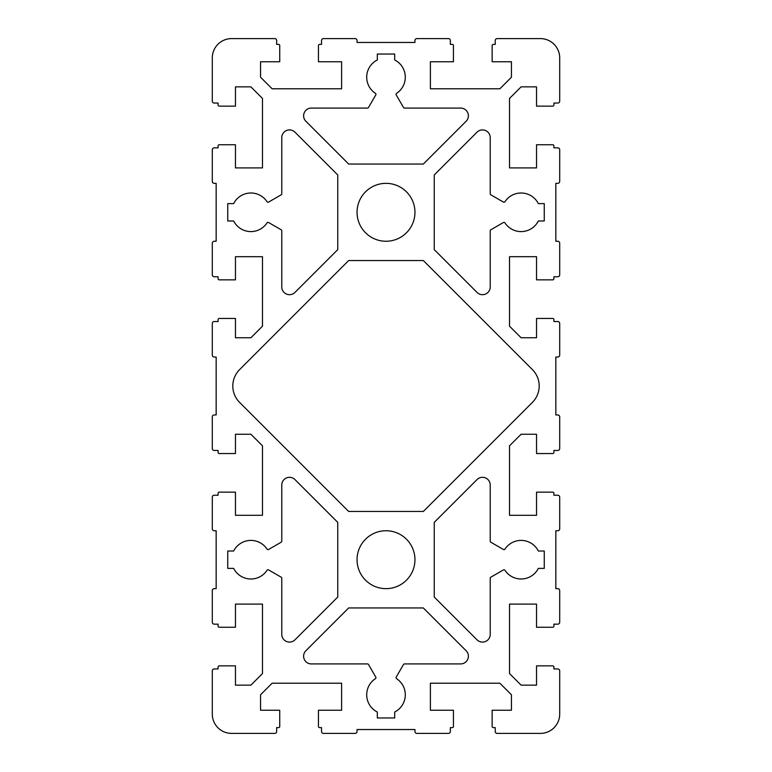 <?xml version="1.0" encoding="UTF-8"?>
<svg xmlns="http://www.w3.org/2000/svg" width="772" height="772" viewBox="0 0 772 772"><rect width="100%" height="100%" fill="white"/><g stroke="black" fill="none" stroke-linecap="round" stroke-linejoin="round"><path stroke-width="1.16" d="M490.799 229.795A1.158 1.158 0 0 0 490.22 230.799L490.22 286.962A7.72 7.72 0 0 1 477.038 292.424L434.25 249.636L434.25 174.964L477.038 132.176A7.72 7.72 0 0 1 490.22 137.638L490.22 193.801A1.158 1.158 0 0 0 490.799 194.805L503.412 202.09A1.158 1.158 0 0 0 504.956 201.724A19.3 19.3 0 0 1 538.335 203.615L544.26 203.615L544.26 220.985L538.335 220.985A19.3 19.3 0 0 1 504.956 222.876A1.158 1.158 0 0 0 503.412 222.51L490.799 229.795M212.3 714.1A19.3 19.3 0 0 0 231.6 733.4L274.716 733.4A1.93 1.93 0 0 0 276.646 731.47L276.646 727.61L278.576 727.61A1.158 1.158 0 0 0 279.734 726.452L279.734 710.24L260.55 710.24L260.55 694.8L272.13 683.22L341.61 683.22L341.61 710.24L318.45 710.24L318.45 726.452A1.158 1.158 0 0 0 319.608 727.61L321.538 727.61L321.538 731.47A1.93 1.93 0 0 0 323.468 733.4L355.12 733.4A1.93 1.93 0 0 0 357.05 731.47L357.05 729.54L414.95 729.54L414.95 731.47A1.93 1.93 0 0 0 416.88 733.4L448.416 733.4A1.93 1.93 0 0 0 450.346 731.47L450.346 727.61L452.276 727.61A1.158 1.158 0 0 0 453.434 726.452L453.434 710.24L430.39 710.24L430.39 683.22L499.87 683.22L511.45 694.8L511.45 710.24L492.15 710.24L492.15 726.452A1.158 1.158 0 0 0 493.308 727.61L495.238 727.61L495.238 731.47A1.93 1.93 0 0 0 497.168 733.4L540.4 733.4A19.3 19.3 0 0 0 559.7 714.1L559.7 670.868A1.93 1.93 0 0 0 557.77 668.938L553.91 668.938L553.91 667.008A1.158 1.158 0 0 0 552.752 665.85L536.54 665.85L536.54 685.15L521.1 685.15L509.52 673.57L509.52 604.09L536.54 604.09L536.54 627.25L552.752 627.25A1.158 1.158 0 0 0 553.91 626.092L553.91 624.162L557.77 624.162A1.93 1.93 0 0 0 559.7 622.232L559.7 590.58A1.93 1.93 0 0 0 557.77 588.65L555.84 588.65L555.84 530.75L557.77 530.75A1.93 1.93 0 0 0 559.7 528.82L559.7 497.168A1.93 1.93 0 0 0 557.77 495.238L553.91 495.238L553.91 493.308A1.158 1.158 0 0 0 552.752 492.15L536.54 492.15L536.54 515.31L509.52 515.31L509.52 445.83L521.1 434.25L536.54 434.25L536.54 453.55L552.752 453.55A1.158 1.158 0 0 0 553.91 452.392L553.91 450.462L557.77 450.462A1.93 1.93 0 0 0 559.7 448.532L559.7 416.88A1.93 1.93 0 0 0 557.77 414.95L555.84 414.95L555.84 357.05L557.77 357.05A1.93 1.93 0 0 0 559.7 355.12L559.7 323.468A1.93 1.93 0 0 0 557.77 321.538L553.91 321.538L553.91 319.608A1.158 1.158 0 0 0 552.752 318.45L536.54 318.45L536.54 337.75L521.1 337.75L509.52 326.17L509.52 256.69L536.54 256.69L536.54 279.85L552.752 279.85A1.158 1.158 0 0 0 553.91 278.692L553.91 276.762L557.77 276.762A1.93 1.93 0 0 0 559.7 274.832L559.7 243.18A1.93 1.93 0 0 0 557.77 241.25L555.84 241.25L555.84 183.35L557.77 183.35A1.93 1.93 0 0 0 559.7 181.42L559.7 149.768A1.93 1.93 0 0 0 557.77 147.838L553.91 147.838L553.91 145.908A1.158 1.158 0 0 0 552.752 144.75L536.54 144.75L536.54 167.91L509.52 167.91L509.52 98.43L521.1 86.85L536.54 86.85L536.54 106.15L552.752 106.15A1.158 1.158 0 0 0 553.91 104.992L553.91 103.062L557.77 103.062A1.93 1.93 0 0 0 559.7 101.132L559.7 57.9A19.3 19.3 0 0 0 540.4 38.6L497.168 38.6A1.93 1.93 0 0 0 495.238 40.53L495.238 44.39L493.308 44.39A1.158 1.158 0 0 0 492.15 45.548L492.15 61.76L511.45 61.76L511.45 77.2L499.87 88.78L430.39 88.78L430.39 61.76L453.434 61.76L453.434 45.548A1.158 1.158 0 0 0 452.276 44.39L450.346 44.39L450.346 40.53A1.93 1.93 0 0 0 448.416 38.6L416.88 38.6A1.93 1.93 0 0 0 414.95 40.53L414.95 42.46L357.05 42.46L357.05 40.53A1.93 1.93 0 0 0 355.12 38.6L323.468 38.6A1.93 1.93 0 0 0 321.538 40.53L321.538 44.39L319.608 44.39A1.158 1.158 0 0 0 318.45 45.548L318.45 61.76L341.61 61.76L341.61 88.78L272.13 88.78L260.55 77.2L260.55 61.76L279.734 61.76L279.734 45.548A1.158 1.158 0 0 0 278.576 44.39L276.646 44.39L276.646 40.53A1.93 1.93 0 0 0 274.716 38.6L231.6 38.6A19.3 19.3 0 0 0 212.3 57.9L212.3 101.132A1.93 1.93 0 0 0 214.23 103.062L218.09 103.062L218.09 104.992A1.158 1.158 0 0 0 219.248 106.15L235.46 106.15L235.46 86.85L250.9 86.85L262.48 98.43L262.48 167.91L235.46 167.91L235.46 144.75L219.248 144.75A1.158 1.158 0 0 0 218.09 145.908L218.09 147.838L214.23 147.838A1.93 1.93 0 0 0 212.3 149.768L212.3 181.42A1.93 1.93 0 0 0 214.23 183.35L216.16 183.35L216.16 241.25L214.23 241.25A1.93 1.93 0 0 0 212.3 243.18L212.3 274.832A1.93 1.93 0 0 0 214.23 276.762L218.09 276.762L218.09 278.692A1.158 1.158 0 0 0 219.248 279.85L235.46 279.85L235.46 256.69L262.48 256.69L262.48 326.17L250.9 337.75L235.46 337.75L235.46 318.45L219.248 318.45A1.158 1.158 0 0 0 218.09 319.608L218.09 321.538L214.23 321.538A1.93 1.93 0 0 0 212.3 323.468L212.3 355.12A1.93 1.93 0 0 0 214.23 357.05L216.16 357.05L216.16 414.95L214.23 414.95A1.93 1.93 0 0 0 212.3 416.88L212.3 448.532A1.93 1.93 0 0 0 214.23 450.462L218.09 450.462L218.09 452.392A1.158 1.158 0 0 0 219.248 453.55L235.46 453.55L235.46 434.25L250.9 434.25L262.48 445.83L262.48 515.31L235.46 515.31L235.46 492.15L219.248 492.15A1.158 1.158 0 0 0 218.09 493.308L218.09 495.238L214.23 495.238A1.93 1.93 0 0 0 212.3 497.168L212.3 528.82A1.93 1.93 0 0 0 214.23 530.75L216.16 530.75L216.16 588.65L214.23 588.65A1.93 1.93 0 0 0 212.3 590.58L212.3 622.232A1.93 1.93 0 0 0 214.23 624.162L218.09 624.162L218.09 626.092A1.158 1.158 0 0 0 219.248 627.25L235.46 627.25L235.46 604.09L262.48 604.09L262.48 673.57L250.9 685.15L235.46 685.15L235.46 665.85L219.248 665.85A1.158 1.158 0 0 0 218.09 667.008L218.09 668.938L214.23 668.938A1.93 1.93 0 0 0 212.3 670.868L212.3 714.1M414.95 559.7A28.95 28.95 0 0 1 371.525 584.771A28.95 28.95 0 0 1 371.525 534.629A28.95 28.95 0 0 1 414.95 559.7M239.59 402.376L348.664 511.45L423.336 511.45L532.41 402.376A23.16 23.16 0 0 0 532.41 369.624L423.336 260.55L348.664 260.55L239.59 369.624A23.16 23.16 0 0 0 239.59 402.376M305.876 650.738A7.72 7.72 0 0 0 311.338 663.92L367.501 663.92A1.158 1.158 0 0 1 368.505 664.499L375.79 677.112A1.158 1.158 0 0 1 375.424 678.656A19.3 19.3 0 0 0 377.315 712.035L377.315 717.96L394.685 717.96L394.685 712.035A19.3 19.3 0 0 0 396.576 678.656A1.158 1.158 0 0 1 396.21 677.112L403.495 664.499A1.158 1.158 0 0 1 404.499 663.92L460.662 663.92A7.72 7.72 0 0 0 466.124 650.738L423.336 607.95L348.664 607.95L305.876 650.738M305.876 121.262L348.664 164.05L423.336 164.05L466.124 121.262A7.72 7.72 0 0 0 460.662 108.08L404.499 108.08A1.158 1.158 0 0 1 403.495 107.501L396.21 94.888A1.158 1.158 0 0 1 396.576 93.344A19.3 19.3 0 0 0 394.685 59.965L394.685 54.04L377.315 54.04L377.315 59.965A19.3 19.3 0 0 0 375.424 93.344A1.158 1.158 0 0 1 375.79 94.888L368.505 107.501A1.158 1.158 0 0 1 367.501 108.08L311.338 108.08A7.72 7.72 0 0 0 305.876 121.262M281.78 286.962A7.72 7.72 0 0 0 294.962 292.424L337.75 249.636L337.75 174.964L294.962 132.176A7.72 7.72 0 0 0 281.78 137.638L281.78 193.801A1.158 1.158 0 0 1 281.201 194.805L268.588 202.09A1.158 1.158 0 0 1 267.044 201.724A19.3 19.3 0 0 0 233.665 203.615L227.74 203.615L227.74 220.985L233.665 220.985A19.3 19.3 0 0 0 267.044 222.876A1.158 1.158 0 0 1 268.588 222.51L281.201 229.795A1.158 1.158 0 0 1 281.78 230.799L281.78 286.962M294.962 639.824L337.75 597.036L337.75 522.364L294.962 479.576A7.72 7.72 0 0 0 281.78 485.038L281.78 541.201A1.158 1.158 0 0 1 281.201 542.205L268.588 549.49A1.158 1.158 0 0 1 267.044 549.124A19.3 19.3 0 0 0 233.665 551.015L227.74 551.015L227.74 568.385L233.665 568.385A19.3 19.3 0 0 0 267.044 570.276A1.158 1.158 0 0 1 268.588 569.91L281.201 577.195A1.158 1.158 0 0 1 281.78 578.199L281.78 634.362A7.72 7.72 0 0 0 294.962 639.824M477.038 479.576L434.25 522.364L434.25 597.036L477.038 639.824A7.72 7.72 0 0 0 490.22 634.362L490.22 578.199A1.158 1.158 0 0 1 490.799 577.195L503.412 569.91A1.158 1.158 0 0 1 504.956 570.276A19.3 19.3 0 0 0 538.335 568.385L544.26 568.385L544.26 551.015L538.335 551.015A19.3 19.3 0 0 0 504.956 549.124A1.158 1.158 0 0 1 503.412 549.49L490.799 542.205A1.158 1.158 0 0 1 490.22 541.201L490.22 485.038A7.72 7.72 0 0 0 477.038 479.576M414.95 212.3A28.95 28.95 0 0 1 371.525 237.371A28.95 28.95 0 0 1 371.525 187.229A28.95 28.95 0 0 1 414.95 212.3"/></g></svg>
